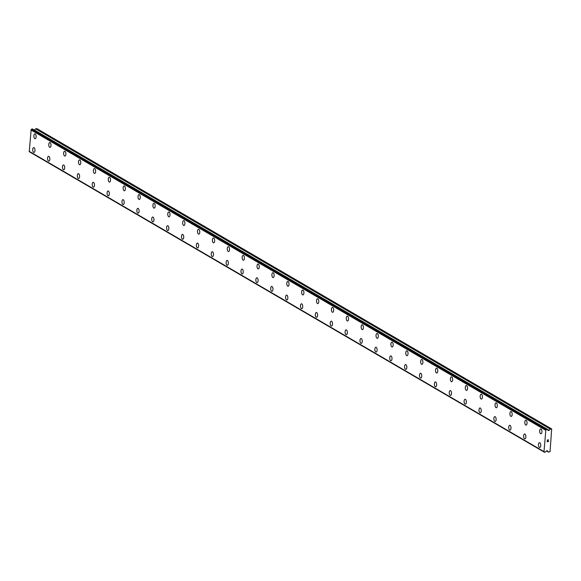 <?xml version="1.0" encoding="UTF-8"?>
<svg xmlns="http://www.w3.org/2000/svg" width="581" height="581" viewBox="0 0 581 581"><rect width="100%" height="100%" fill="white"/><g stroke="black" fill="none" stroke-linecap="round" stroke-linejoin="round"><path stroke-width="0.87" d="M539.756 447.523A2.433 1.126 86.8 0 1 539.415 447.435A2.433 1.126 86.8 0 1 538.493 444.799A2.433 1.126 86.8 0 1 539.488 442.664A2.433 1.126 86.8 0 1 539.822 442.751A2.433 1.126 86.8 0 1 540.751 445.395A2.433 1.126 86.8 0 1 539.756 447.523A2.433 1.126 86.8 0 1 539.422 447.435A2.433 1.126 86.8 0 1 538.485 444.799A2.433 1.126 86.8 0 1 539.488 442.664M524.883 438.844A2.433 1.126 86.8 0 1 524.549 438.757A2.433 1.126 86.8 0 1 523.619 436.12A2.433 1.126 86.8 0 1 524.614 433.985A2.433 1.126 86.8 0 1 524.941 434.08A2.433 1.126 86.8 0 1 525.878 436.716A2.433 1.126 86.8 0 1 524.875 438.844A2.433 1.126 86.8 0 1 524.541 438.757A2.433 1.126 86.8 0 1 523.612 436.12A2.433 1.126 86.8 0 1 524.607 433.985M510.002 430.172A2.433 1.126 86.8 0 1 509.668 430.078A2.433 1.126 86.8 0 1 508.738 427.442A2.433 1.126 86.8 0 1 509.733 425.307A2.433 1.126 86.8 0 1 510.067 425.401A2.433 1.126 86.8 0 1 510.997 428.037A2.433 1.126 86.8 0 1 510.002 430.172A2.433 1.126 86.8 0 1 509.675 430.078A2.433 1.126 86.8 0 1 508.731 427.442A2.433 1.126 86.8 0 1 509.733 425.307M495.128 421.494A2.433 1.126 86.8 0 1 494.787 421.399A2.433 1.126 86.8 0 1 493.865 418.763A2.433 1.126 86.8 0 1 494.859 416.628A2.433 1.126 86.8 0 1 495.194 416.722A2.433 1.126 86.8 0 1 496.123 419.359A2.433 1.126 86.8 0 1 495.128 421.494A2.433 1.126 86.8 0 1 494.794 421.399A2.433 1.126 86.8 0 1 493.857 418.763A2.433 1.126 86.8 0 1 494.859 416.628M480.255 412.815A2.433 1.126 86.8 0 1 479.921 412.721A2.433 1.126 86.8 0 1 478.991 410.084A2.433 1.126 86.8 0 1 479.986 407.949A2.433 1.126 86.8 0 1 480.313 408.044A2.433 1.126 86.8 0 1 481.25 410.68A2.433 1.126 86.8 0 1 480.247 412.815A2.433 1.126 86.8 0 1 479.913 412.721A2.433 1.126 86.8 0 1 478.984 410.084A2.433 1.126 86.8 0 1 479.979 407.949M465.374 404.136A2.433 1.126 86.8 0 1 465.04 404.042A2.433 1.126 86.8 0 1 464.11 401.406A2.433 1.126 86.8 0 1 465.105 399.27A2.433 1.126 86.8 0 1 465.439 399.365A2.433 1.126 86.8 0 1 466.369 402.001A2.433 1.126 86.8 0 1 465.374 404.136A2.433 1.126 86.8 0 1 465.047 404.042A2.433 1.126 86.8 0 1 464.103 401.406A2.433 1.126 86.8 0 1 465.105 399.27M450.5 395.458A2.433 1.126 86.8 0 1 450.166 395.363A2.433 1.126 86.8 0 1 449.229 392.727A2.433 1.126 86.8 0 1 450.231 390.599A2.433 1.126 86.8 0 1 450.565 390.686A2.433 1.126 86.8 0 1 451.495 393.322A2.433 1.126 86.8 0 1 450.5 395.458A2.433 1.126 86.8 0 1 450.166 395.363A2.433 1.126 86.8 0 1 449.236 392.727A2.433 1.126 86.8 0 1 450.231 390.592M435.627 386.779A2.433 1.126 86.8 0 1 435.292 386.685A2.433 1.126 86.8 0 1 434.363 384.048A2.433 1.126 86.8 0 1 435.358 381.92A2.433 1.126 86.8 0 1 435.685 382.007A2.433 1.126 86.8 0 1 436.622 384.644A2.433 1.126 86.8 0 1 435.619 386.779A2.433 1.126 86.8 0 1 435.285 386.692A2.433 1.126 86.8 0 1 434.356 384.048A2.433 1.126 86.8 0 1 435.351 381.92M420.746 378.1A2.433 1.126 86.8 0 1 420.412 378.013A2.433 1.126 86.8 0 1 419.482 375.37A2.433 1.126 86.8 0 1 420.477 373.242A2.433 1.126 86.8 0 1 420.811 373.329A2.433 1.126 86.8 0 1 421.748 375.965A2.433 1.126 86.8 0 1 420.746 378.1A2.433 1.126 86.8 0 1 420.419 378.006A2.433 1.126 86.8 0 1 419.475 375.37A2.433 1.126 86.8 0 1 420.477 373.242M405.872 369.422A2.433 1.126 86.8 0 1 405.538 369.334A2.433 1.126 86.8 0 1 404.608 366.698A2.433 1.126 86.8 0 1 405.603 364.563A2.433 1.126 86.8 0 1 405.937 364.65A2.433 1.126 86.8 0 1 406.867 367.286A2.433 1.126 86.8 0 1 405.872 369.422A2.433 1.126 86.8 0 1 405.538 369.334A2.433 1.126 86.8 0 1 404.601 366.691A2.433 1.126 86.8 0 1 405.603 364.563M390.998 360.743A2.433 1.126 86.8 0 1 390.664 360.656A2.433 1.126 86.8 0 1 389.735 358.019A2.433 1.126 86.8 0 1 390.73 355.884A2.433 1.126 86.8 0 1 391.064 355.971A2.433 1.126 86.8 0 1 391.993 358.608A2.433 1.126 86.8 0 1 390.991 360.743A2.433 1.126 86.8 0 1 390.657 360.656A2.433 1.126 86.8 0 1 389.728 358.012A2.433 1.126 86.8 0 1 390.722 355.884M376.118 352.064A2.433 1.126 86.8 0 1 375.784 351.977A2.433 1.126 86.8 0 1 374.854 349.341A2.433 1.126 86.8 0 1 375.849 347.206A2.433 1.126 86.8 0 1 376.183 347.293A2.433 1.126 86.8 0 1 377.12 349.929A2.433 1.126 86.8 0 1 376.118 352.064A2.433 1.126 86.8 0 1 375.791 351.977A2.433 1.126 86.8 0 1 374.854 349.334A2.433 1.126 86.8 0 1 375.849 347.206M361.244 343.386A2.433 1.126 86.8 0 1 360.91 343.298A2.433 1.126 86.8 0 1 359.98 340.662A2.433 1.126 86.8 0 1 360.975 338.527A2.433 1.126 86.8 0 1 361.309 338.614A2.433 1.126 86.8 0 1 362.239 341.25A2.433 1.126 86.8 0 1 361.244 343.386A2.433 1.126 86.8 0 1 360.91 343.298A2.433 1.126 86.8 0 1 359.973 340.655A2.433 1.126 86.8 0 1 360.975 338.527M346.37 334.707A2.433 1.126 86.8 0 1 346.036 334.62A2.433 1.126 86.8 0 1 345.107 331.983A2.433 1.126 86.8 0 1 346.102 329.848A2.433 1.126 86.8 0 1 346.436 329.935A2.433 1.126 86.8 0 1 347.365 332.572A2.433 1.126 86.8 0 1 346.363 334.707A2.433 1.126 86.8 0 1 346.029 334.62A2.433 1.126 86.8 0 1 345.099 331.976A2.433 1.126 86.8 0 1 346.094 329.848M331.49 326.028A2.433 1.126 86.8 0 1 331.155 325.941A2.433 1.126 86.8 0 1 330.226 323.297A2.433 1.126 86.8 0 1 331.221 321.17A2.433 1.126 86.8 0 1 331.555 321.257A2.433 1.126 86.8 0 1 332.492 323.893A2.433 1.126 86.8 0 1 331.49 326.028A2.433 1.126 86.8 0 1 331.163 325.941A2.433 1.126 86.8 0 1 330.226 323.305A2.433 1.126 86.8 0 1 331.228 321.17M316.616 317.349A2.433 1.126 86.8 0 1 316.282 317.262A2.433 1.126 86.8 0 1 315.352 314.626A2.433 1.126 86.8 0 1 316.347 312.491A2.433 1.126 86.8 0 1 316.681 312.578A2.433 1.126 86.8 0 1 317.611 315.214A2.433 1.126 86.8 0 1 316.616 317.349A2.433 1.126 86.8 0 1 316.282 317.262A2.433 1.126 86.8 0 1 315.345 314.619A2.433 1.126 86.8 0 1 316.347 312.491M301.742 308.671A2.433 1.126 86.8 0 1 301.408 308.584A2.433 1.126 86.8 0 1 300.479 305.947A2.433 1.126 86.8 0 1 301.474 303.812A2.433 1.126 86.8 0 1 301.808 303.899A2.433 1.126 86.8 0 1 302.737 306.536A2.433 1.126 86.8 0 1 301.735 308.671A2.433 1.126 86.8 0 1 301.401 308.584A2.433 1.126 86.8 0 1 300.471 305.94A2.433 1.126 86.8 0 1 301.466 303.812M286.861 299.992A2.433 1.126 86.8 0 1 286.527 299.905A2.433 1.126 86.8 0 1 285.598 297.261A2.433 1.126 86.8 0 1 286.593 295.133A2.433 1.126 86.8 0 1 286.927 295.221A2.433 1.126 86.8 0 1 287.864 297.857A2.433 1.126 86.8 0 1 286.861 299.992A2.433 1.126 86.8 0 1 286.535 299.905A2.433 1.126 86.8 0 1 285.598 297.269A2.433 1.126 86.8 0 1 286.6 295.133M271.988 291.313A2.433 1.126 86.8 0 1 271.654 291.226A2.433 1.126 86.8 0 1 270.724 288.59A2.433 1.126 86.8 0 1 271.719 286.455A2.433 1.126 86.8 0 1 272.053 286.542A2.433 1.126 86.8 0 1 272.983 289.178A2.433 1.126 86.8 0 1 271.988 291.313A2.433 1.126 86.8 0 1 271.654 291.226A2.433 1.126 86.8 0 1 270.717 288.583A2.433 1.126 86.8 0 1 271.719 286.455M257.114 282.635A2.433 1.126 86.8 0 1 256.78 282.548A2.433 1.126 86.8 0 1 255.851 279.911A2.433 1.126 86.8 0 1 256.846 277.776A2.433 1.126 86.8 0 1 257.18 277.863A2.433 1.126 86.8 0 1 258.109 280.5A2.433 1.126 86.8 0 1 257.107 282.635A2.433 1.126 86.8 0 1 256.773 282.548A2.433 1.126 86.8 0 1 255.843 279.904A2.433 1.126 86.8 0 1 256.846 277.776M242.233 273.956A2.433 1.126 86.8 0 1 241.899 273.869A2.433 1.126 86.8 0 1 240.97 271.225A2.433 1.126 86.8 0 1 241.965 269.097A2.433 1.126 86.8 0 1 242.299 269.185A2.433 1.126 86.8 0 1 243.236 271.821A2.433 1.126 86.8 0 1 242.233 273.956A2.433 1.126 86.8 0 1 241.907 273.869A2.433 1.126 86.8 0 1 240.97 271.233A2.433 1.126 86.8 0 1 241.972 269.097M227.36 265.277A2.433 1.126 86.8 0 1 227.026 265.19A2.433 1.126 86.8 0 1 226.096 262.554A2.433 1.126 86.8 0 1 227.091 260.419A2.433 1.126 86.8 0 1 227.425 260.506A2.433 1.126 86.8 0 1 228.355 263.142A2.433 1.126 86.8 0 1 227.36 265.277A2.433 1.126 86.8 0 1 227.026 265.19A2.433 1.126 86.8 0 1 226.089 262.547A2.433 1.126 86.8 0 1 227.091 260.419M212.486 256.599A2.433 1.126 86.8 0 1 212.145 256.511A2.433 1.126 86.8 0 1 211.223 253.875A2.433 1.126 86.8 0 1 212.218 251.74A2.433 1.126 86.8 0 1 212.552 251.827A2.433 1.126 86.8 0 1 213.481 254.463A2.433 1.126 86.8 0 1 212.486 256.599A2.433 1.126 86.8 0 1 212.152 256.511A2.433 1.126 86.8 0 1 211.215 253.868A2.433 1.126 86.8 0 1 212.218 251.74M197.605 247.92A2.433 1.126 86.8 0 1 197.271 247.833A2.433 1.126 86.8 0 1 196.342 245.189A2.433 1.126 86.8 0 1 197.337 243.061A2.433 1.126 86.8 0 1 197.671 243.148A2.433 1.126 86.8 0 1 198.608 245.785A2.433 1.126 86.8 0 1 197.605 247.92A2.433 1.126 86.8 0 1 197.279 247.833A2.433 1.126 86.8 0 1 196.342 245.197A2.433 1.126 86.8 0 1 197.344 243.061M182.732 239.241A2.433 1.126 86.8 0 1 182.398 239.154A2.433 1.126 86.8 0 1 181.468 236.518A2.433 1.126 86.8 0 1 182.463 234.383A2.433 1.126 86.8 0 1 182.797 234.47A2.433 1.126 86.8 0 1 183.727 237.106A2.433 1.126 86.8 0 1 182.732 239.241A2.433 1.126 86.8 0 1 182.405 239.154A2.433 1.126 86.8 0 1 181.461 236.511A2.433 1.126 86.8 0 1 182.463 234.383M167.858 230.563A2.433 1.126 86.8 0 1 167.517 230.475A2.433 1.126 86.8 0 1 166.594 227.839A2.433 1.126 86.8 0 1 167.589 225.704A2.433 1.126 86.8 0 1 167.924 225.791A2.433 1.126 86.8 0 1 168.853 228.427A2.433 1.126 86.8 0 1 167.858 230.563A2.433 1.126 86.8 0 1 167.524 230.475A2.433 1.126 86.8 0 1 166.587 227.839A2.433 1.126 86.8 0 1 167.589 225.704M152.977 221.884A2.433 1.126 86.8 0 1 152.643 221.797A2.433 1.126 86.8 0 1 151.714 219.16A2.433 1.126 86.8 0 1 152.709 217.025A2.433 1.126 86.8 0 1 153.043 217.112A2.433 1.126 86.8 0 1 153.98 219.756A2.433 1.126 86.8 0 1 152.977 221.884A2.433 1.126 86.8 0 1 152.65 221.797A2.433 1.126 86.8 0 1 151.721 219.16A2.433 1.126 86.8 0 1 152.716 217.025M138.104 213.205A2.433 1.126 86.8 0 1 137.77 213.118A2.433 1.126 86.8 0 1 136.84 210.482A2.433 1.126 86.8 0 1 137.835 208.347A2.433 1.126 86.8 0 1 138.169 208.434A2.433 1.126 86.8 0 1 139.099 211.077A2.433 1.126 86.8 0 1 138.104 213.205A2.433 1.126 86.8 0 1 137.777 213.118A2.433 1.126 86.8 0 1 136.833 210.482A2.433 1.126 86.8 0 1 137.835 208.347M123.23 204.527A2.433 1.126 86.8 0 1 122.889 204.439A2.433 1.126 86.8 0 1 121.966 201.803A2.433 1.126 86.8 0 1 122.961 199.668A2.433 1.126 86.8 0 1 123.295 199.755A2.433 1.126 86.8 0 1 124.225 202.399A2.433 1.126 86.8 0 1 123.23 204.527A2.433 1.126 86.8 0 1 122.896 204.439A2.433 1.126 86.8 0 1 121.959 201.803A2.433 1.126 86.8 0 1 122.961 199.668M108.349 195.848A2.433 1.126 86.8 0 1 108.015 195.761A2.433 1.126 86.8 0 1 107.086 193.124A2.433 1.126 86.8 0 1 108.081 190.989A2.433 1.126 86.8 0 1 108.415 191.076A2.433 1.126 86.8 0 1 109.351 193.72A2.433 1.126 86.8 0 1 108.349 195.848A2.433 1.126 86.8 0 1 108.022 195.761A2.433 1.126 86.8 0 1 107.093 193.124A2.433 1.126 86.8 0 1 108.088 190.989M93.476 187.169A2.433 1.126 86.8 0 1 93.142 187.082A2.433 1.126 86.8 0 1 92.212 184.446A2.433 1.126 86.8 0 1 93.207 182.311A2.433 1.126 86.8 0 1 93.541 182.398A2.433 1.126 86.8 0 1 94.471 185.041A2.433 1.126 86.8 0 1 93.476 187.169A2.433 1.126 86.8 0 1 93.149 187.082A2.433 1.126 86.8 0 1 92.205 184.446A2.433 1.126 86.8 0 1 93.207 182.311M78.602 178.49A2.433 1.126 86.8 0 1 78.261 178.403A2.433 1.126 86.8 0 1 77.338 175.767A2.433 1.126 86.8 0 1 78.333 173.632A2.433 1.126 86.8 0 1 78.667 173.719A2.433 1.126 86.8 0 1 79.597 176.363A2.433 1.126 86.8 0 1 78.602 178.49A2.433 1.126 86.8 0 1 78.268 178.403A2.433 1.126 86.8 0 1 77.331 175.767A2.433 1.126 86.8 0 1 78.333 173.632M63.721 169.812A2.433 1.126 86.8 0 1 63.387 169.725A2.433 1.126 86.8 0 1 62.457 167.088A2.433 1.126 86.8 0 1 63.452 164.953A2.433 1.126 86.8 0 1 63.787 165.04A2.433 1.126 86.8 0 1 64.723 167.684A2.433 1.126 86.8 0 1 63.721 169.812A2.433 1.126 86.8 0 1 63.394 169.725A2.433 1.126 86.8 0 1 62.465 167.088A2.433 1.126 86.8 0 1 63.46 164.953M48.848 161.133A2.433 1.126 86.8 0 1 48.513 161.046A2.433 1.126 86.8 0 1 47.584 158.41A2.433 1.126 86.8 0 1 48.579 156.274A2.433 1.126 86.8 0 1 48.913 156.362A2.433 1.126 86.8 0 1 49.85 159.005A2.433 1.126 86.8 0 1 48.848 161.133A2.433 1.126 86.8 0 1 48.521 161.046A2.433 1.126 86.8 0 1 47.577 158.41A2.433 1.126 86.8 0 1 48.579 156.274M33.974 152.454A2.433 1.126 86.8 0 1 33.64 152.367A2.433 1.126 86.8 0 1 32.71 149.731A2.433 1.126 86.8 0 1 33.705 147.596A2.433 1.126 86.8 0 1 34.039 147.683A2.433 1.126 86.8 0 1 34.969 150.326A2.433 1.126 86.8 0 1 33.974 152.454A2.433 1.126 86.8 0 1 33.64 152.367A2.433 1.126 86.8 0 1 32.703 149.731A2.433 1.126 86.8 0 1 33.705 147.596M540.933 433.789A2.433 1.126 86.8 0 1 540.599 433.702A2.433 1.126 86.8 0 1 539.669 431.066A2.433 1.126 86.8 0 1 540.664 428.931A2.433 1.126 86.8 0 1 540.998 429.018A2.433 1.126 86.8 0 1 541.928 431.654A2.433 1.126 86.8 0 1 540.933 433.789A2.433 1.126 86.8 0 1 540.599 433.702A2.433 1.126 86.8 0 1 539.662 431.058A2.433 1.126 86.8 0 1 540.664 428.931M526.052 425.11A2.433 1.126 86.8 0 1 525.718 425.023A2.433 1.126 86.8 0 1 524.788 422.38A2.433 1.126 86.8 0 1 525.783 420.252A2.433 1.126 86.8 0 1 526.125 420.339A2.433 1.126 86.8 0 1 527.054 422.975A2.433 1.126 86.8 0 1 526.052 425.11A2.433 1.126 86.8 0 1 525.725 425.023A2.433 1.126 86.8 0 1 524.796 422.387A2.433 1.126 86.8 0 1 525.79 420.252M511.178 416.432A2.433 1.126 86.8 0 1 510.844 416.345A2.433 1.126 86.8 0 1 509.915 413.708A2.433 1.126 86.8 0 1 510.917 411.573A2.433 1.126 86.8 0 1 511.244 411.66A2.433 1.126 86.8 0 1 512.181 414.297A2.433 1.126 86.8 0 1 511.178 416.432A2.433 1.126 86.8 0 1 510.852 416.345A2.433 1.126 86.8 0 1 509.915 413.701A2.433 1.126 86.8 0 1 510.91 411.573M496.305 407.753A2.433 1.126 86.8 0 1 495.971 407.666A2.433 1.126 86.8 0 1 495.041 405.03A2.433 1.126 86.8 0 1 496.036 402.894A2.433 1.126 86.8 0 1 496.37 402.982A2.433 1.126 86.8 0 1 497.3 405.618A2.433 1.126 86.8 0 1 496.305 407.753A2.433 1.126 86.8 0 1 495.971 407.666A2.433 1.126 86.8 0 1 495.034 405.022A2.433 1.126 86.8 0 1 496.036 402.894M481.424 399.074A2.433 1.126 86.8 0 1 481.09 398.987A2.433 1.126 86.8 0 1 480.16 396.344A2.433 1.126 86.8 0 1 481.155 394.216A2.433 1.126 86.8 0 1 481.496 394.303A2.433 1.126 86.8 0 1 482.426 396.939A2.433 1.126 86.8 0 1 481.424 399.074A2.433 1.126 86.8 0 1 481.097 398.987A2.433 1.126 86.8 0 1 480.167 396.351A2.433 1.126 86.8 0 1 481.162 394.216M466.55 390.396A2.433 1.126 86.8 0 1 466.216 390.309A2.433 1.126 86.8 0 1 465.287 387.672A2.433 1.126 86.8 0 1 466.289 385.537A2.433 1.126 86.8 0 1 466.616 385.624A2.433 1.126 86.8 0 1 467.552 388.261A2.433 1.126 86.8 0 1 466.55 390.396A2.433 1.126 86.8 0 1 466.223 390.309A2.433 1.126 86.8 0 1 465.287 387.665A2.433 1.126 86.8 0 1 466.282 385.537M451.677 381.717A2.433 1.126 86.8 0 1 451.343 381.63A2.433 1.126 86.8 0 1 450.413 378.994A2.433 1.126 86.8 0 1 451.408 376.858A2.433 1.126 86.8 0 1 451.742 376.946A2.433 1.126 86.8 0 1 452.672 379.582A2.433 1.126 86.8 0 1 451.677 381.717A2.433 1.126 86.8 0 1 451.343 381.63A2.433 1.126 86.8 0 1 450.406 378.986A2.433 1.126 86.8 0 1 451.408 376.858M436.796 373.038A2.433 1.126 86.8 0 1 436.462 372.951A2.433 1.126 86.8 0 1 435.539 370.315A2.433 1.126 86.8 0 1 436.534 368.18A2.433 1.126 86.8 0 1 436.868 368.267A2.433 1.126 86.8 0 1 437.798 370.903A2.433 1.126 86.8 0 1 436.796 373.038A2.433 1.126 86.8 0 1 436.469 372.951A2.433 1.126 86.8 0 1 435.532 370.315A2.433 1.126 86.8 0 1 436.534 368.18M421.922 364.36A2.433 1.126 86.8 0 1 421.588 364.272A2.433 1.126 86.8 0 1 420.659 361.636A2.433 1.126 86.8 0 1 421.661 359.501A2.433 1.126 86.8 0 1 421.988 359.588A2.433 1.126 86.8 0 1 422.924 362.224A2.433 1.126 86.8 0 1 421.922 364.36A2.433 1.126 86.8 0 1 421.595 364.272A2.433 1.126 86.8 0 1 420.659 361.636A2.433 1.126 86.8 0 1 421.653 359.501M406.722 355.594A2.433 1.126 86.8 0 1 405.785 352.957A2.433 1.126 86.8 0 1 406.78 350.822A2.433 1.126 86.8 0 1 407.114 350.909A2.433 1.126 86.8 0 1 408.044 353.553A2.433 1.126 86.8 0 1 407.049 355.681A2.433 1.126 86.8 0 1 406.722 355.594M407.049 355.681A2.433 1.126 86.8 0 1 406.715 355.594A2.433 1.126 86.8 0 1 405.778 352.957A2.433 1.126 86.8 0 1 406.78 350.822M392.175 347.002A2.433 1.126 86.8 0 1 391.834 346.915A2.433 1.126 86.8 0 1 390.911 344.279A2.433 1.126 86.8 0 1 391.906 342.144A2.433 1.126 86.8 0 1 392.24 342.231A2.433 1.126 86.8 0 1 393.17 344.874A2.433 1.126 86.8 0 1 392.175 347.002A2.433 1.126 86.8 0 1 391.841 346.915A2.433 1.126 86.8 0 1 390.904 344.279A2.433 1.126 86.8 0 1 391.906 342.144M377.294 338.324A2.433 1.126 86.8 0 1 376.96 338.236A2.433 1.126 86.8 0 1 376.03 335.6A2.433 1.126 86.8 0 1 377.033 333.465A2.433 1.126 86.8 0 1 377.359 333.552A2.433 1.126 86.8 0 1 378.296 336.196A2.433 1.126 86.8 0 1 377.294 338.324A2.433 1.126 86.8 0 1 376.967 338.236A2.433 1.126 86.8 0 1 376.03 335.6A2.433 1.126 86.8 0 1 377.025 333.465M362.094 329.558A2.433 1.126 86.8 0 1 361.157 326.921A2.433 1.126 86.8 0 1 362.152 324.786A2.433 1.126 86.8 0 1 362.486 324.873A2.433 1.126 86.8 0 1 363.415 327.517A2.433 1.126 86.8 0 1 362.421 329.645A2.433 1.126 86.8 0 1 362.094 329.558M362.421 329.645A2.433 1.126 86.8 0 1 362.086 329.558A2.433 1.126 86.8 0 1 361.15 326.921A2.433 1.126 86.8 0 1 362.152 324.786M347.547 320.966A2.433 1.126 86.8 0 1 347.206 320.879A2.433 1.126 86.8 0 1 346.283 318.243A2.433 1.126 86.8 0 1 347.278 316.108A2.433 1.126 86.8 0 1 347.612 316.195A2.433 1.126 86.8 0 1 348.542 318.838A2.433 1.126 86.8 0 1 347.547 320.966A2.433 1.126 86.8 0 1 347.213 320.879A2.433 1.126 86.8 0 1 346.276 318.243A2.433 1.126 86.8 0 1 347.278 316.108M332.666 312.287A2.433 1.126 86.8 0 1 332.332 312.2A2.433 1.126 86.8 0 1 331.41 309.564A2.433 1.126 86.8 0 1 332.405 307.429A2.433 1.126 86.8 0 1 332.731 307.516A2.433 1.126 86.8 0 1 333.668 310.16A2.433 1.126 86.8 0 1 332.666 312.287A2.433 1.126 86.8 0 1 332.339 312.2A2.433 1.126 86.8 0 1 331.402 309.564A2.433 1.126 86.8 0 1 332.397 307.429M317.466 303.522A2.433 1.126 86.8 0 1 316.529 300.885A2.433 1.126 86.8 0 1 317.524 298.75A2.433 1.126 86.8 0 1 317.858 298.837A2.433 1.126 86.8 0 1 318.787 301.481A2.433 1.126 86.8 0 1 317.792 303.609A2.433 1.126 86.8 0 1 317.466 303.522M317.792 303.609A2.433 1.126 86.8 0 1 317.458 303.522A2.433 1.126 86.8 0 1 316.522 300.885A2.433 1.126 86.8 0 1 317.524 298.75M302.919 294.93A2.433 1.126 86.8 0 1 302.578 294.843A2.433 1.126 86.8 0 1 301.655 292.207A2.433 1.126 86.8 0 1 302.65 290.072A2.433 1.126 86.8 0 1 302.984 290.159A2.433 1.126 86.8 0 1 303.914 292.802A2.433 1.126 86.8 0 1 302.919 294.93A2.433 1.126 86.8 0 1 302.585 294.843A2.433 1.126 86.8 0 1 301.648 292.207A2.433 1.126 86.8 0 1 302.65 290.072M288.038 286.251A2.433 1.126 86.8 0 1 287.704 286.164A2.433 1.126 86.8 0 1 286.782 283.528A2.433 1.126 86.8 0 1 287.777 281.393A2.433 1.126 86.8 0 1 288.103 281.48A2.433 1.126 86.8 0 1 289.04 284.124A2.433 1.126 86.8 0 1 288.038 286.251A2.433 1.126 86.8 0 1 287.711 286.164A2.433 1.126 86.8 0 1 286.774 283.528A2.433 1.126 86.8 0 1 287.769 281.393M272.838 277.486A2.433 1.126 86.8 0 1 271.901 274.849A2.433 1.126 86.8 0 1 272.896 272.714A2.433 1.126 86.8 0 1 273.23 272.801A2.433 1.126 86.8 0 1 274.159 275.445A2.433 1.126 86.8 0 1 273.164 277.573A2.433 1.126 86.8 0 1 272.838 277.486M273.164 277.573A2.433 1.126 86.8 0 1 272.83 277.486A2.433 1.126 86.8 0 1 271.893 274.849A2.433 1.126 86.8 0 1 272.896 272.714M258.291 268.894A2.433 1.126 86.8 0 1 257.957 268.807A2.433 1.126 86.8 0 1 257.027 266.171A2.433 1.126 86.8 0 1 258.022 264.035A2.433 1.126 86.8 0 1 258.356 264.123A2.433 1.126 86.8 0 1 259.286 266.766A2.433 1.126 86.8 0 1 258.291 268.894A2.433 1.126 86.8 0 1 257.957 268.807A2.433 1.126 86.8 0 1 257.02 266.171A2.433 1.126 86.8 0 1 258.022 264.035M243.41 260.215A2.433 1.126 86.8 0 1 243.076 260.128A2.433 1.126 86.8 0 1 242.154 257.492A2.433 1.126 86.8 0 1 243.148 255.357A2.433 1.126 86.8 0 1 243.475 255.444A2.433 1.126 86.8 0 1 244.412 258.087A2.433 1.126 86.8 0 1 243.41 260.215A2.433 1.126 86.8 0 1 243.083 260.128A2.433 1.126 86.8 0 1 242.146 257.492A2.433 1.126 86.8 0 1 243.141 255.357M228.21 251.45A2.433 1.126 86.8 0 1 227.273 248.813A2.433 1.126 86.8 0 1 228.268 246.678A2.433 1.126 86.8 0 1 228.602 246.765A2.433 1.126 86.8 0 1 229.539 249.409A2.433 1.126 86.8 0 1 228.536 251.537A2.433 1.126 86.8 0 1 228.21 251.45M228.536 251.537A2.433 1.126 86.8 0 1 228.202 251.45A2.433 1.126 86.8 0 1 227.265 248.813A2.433 1.126 86.8 0 1 228.268 246.678M213.663 242.858A2.433 1.126 86.8 0 1 213.329 242.771A2.433 1.126 86.8 0 1 212.399 240.135A2.433 1.126 86.8 0 1 213.394 237.999A2.433 1.126 86.8 0 1 213.728 238.087A2.433 1.126 86.8 0 1 214.658 240.73A2.433 1.126 86.8 0 1 213.663 242.858A2.433 1.126 86.8 0 1 213.329 242.771A2.433 1.126 86.8 0 1 212.392 240.135A2.433 1.126 86.8 0 1 213.394 237.999M198.782 234.179A2.433 1.126 86.8 0 1 198.448 234.092A2.433 1.126 86.8 0 1 197.525 231.456A2.433 1.126 86.8 0 1 198.52 229.321A2.433 1.126 86.8 0 1 198.855 229.408A2.433 1.126 86.8 0 1 199.784 232.051A2.433 1.126 86.8 0 1 198.782 234.179A2.433 1.126 86.8 0 1 198.455 234.092A2.433 1.126 86.8 0 1 197.518 231.456A2.433 1.126 86.8 0 1 198.513 229.321M183.581 225.413A2.433 1.126 86.8 0 1 182.645 222.777A2.433 1.126 86.8 0 1 183.64 220.642A2.433 1.126 86.8 0 1 183.974 220.729A2.433 1.126 86.8 0 1 184.911 223.373A2.433 1.126 86.8 0 1 183.908 225.501A2.433 1.126 86.8 0 1 183.581 225.413M183.908 225.501A2.433 1.126 86.8 0 1 183.574 225.413A2.433 1.126 86.8 0 1 182.645 222.777A2.433 1.126 86.8 0 1 183.64 220.642M169.035 216.822A2.433 1.126 86.8 0 1 168.701 216.735A2.433 1.126 86.8 0 1 167.771 214.099A2.433 1.126 86.8 0 1 168.766 211.963A2.433 1.126 86.8 0 1 169.1 212.05A2.433 1.126 86.8 0 1 170.03 214.694A2.433 1.126 86.8 0 1 169.035 216.822A2.433 1.126 86.8 0 1 168.701 216.735A2.433 1.126 86.8 0 1 167.764 214.099A2.433 1.126 86.8 0 1 168.766 211.963M154.154 208.143A2.433 1.126 86.8 0 1 153.82 208.056A2.433 1.126 86.8 0 1 152.897 205.42A2.433 1.126 86.8 0 1 153.892 203.285A2.433 1.126 86.8 0 1 154.226 203.379A2.433 1.126 86.8 0 1 155.156 206.015A2.433 1.126 86.8 0 1 154.154 208.143A2.433 1.126 86.8 0 1 153.827 208.056A2.433 1.126 86.8 0 1 152.89 205.42A2.433 1.126 86.8 0 1 153.885 203.285M138.953 199.377A2.433 1.126 86.8 0 1 138.017 196.741A2.433 1.126 86.8 0 1 139.019 194.606A2.433 1.126 86.8 0 1 139.346 194.7A2.433 1.126 86.8 0 1 140.282 197.337A2.433 1.126 86.8 0 1 139.28 199.472A2.433 1.126 86.8 0 1 138.953 199.377M139.28 199.472A2.433 1.126 86.8 0 1 138.946 199.377A2.433 1.126 86.8 0 1 138.017 196.741A2.433 1.126 86.8 0 1 139.012 194.606M124.407 190.793A2.433 1.126 86.8 0 1 124.073 190.699A2.433 1.126 86.8 0 1 123.143 188.062A2.433 1.126 86.8 0 1 124.138 185.927A2.433 1.126 86.8 0 1 124.472 186.022A2.433 1.126 86.8 0 1 125.402 188.658A2.433 1.126 86.8 0 1 124.407 190.793A2.433 1.126 86.8 0 1 124.073 190.699A2.433 1.126 86.8 0 1 123.136 188.062A2.433 1.126 86.8 0 1 124.138 185.927M109.526 182.114A2.433 1.126 86.8 0 1 109.192 182.02A2.433 1.126 86.8 0 1 108.269 179.384A2.433 1.126 86.8 0 1 109.264 177.249A2.433 1.126 86.8 0 1 109.598 177.343A2.433 1.126 86.8 0 1 110.528 179.979A2.433 1.126 86.8 0 1 109.526 182.114A2.433 1.126 86.8 0 1 109.199 182.02A2.433 1.126 86.8 0 1 108.262 179.384A2.433 1.126 86.8 0 1 109.257 177.249M94.325 173.341A2.433 1.126 86.8 0 1 93.388 170.705A2.433 1.126 86.8 0 1 94.391 168.57A2.433 1.126 86.8 0 1 94.718 168.664A2.433 1.126 86.8 0 1 95.654 171.301A2.433 1.126 86.8 0 1 94.652 173.436A2.433 1.126 86.8 0 1 94.325 173.341M94.652 173.436A2.433 1.126 86.8 0 1 94.318 173.341A2.433 1.126 86.8 0 1 93.388 170.705A2.433 1.126 86.8 0 1 94.383 168.57M79.779 164.757A2.433 1.126 86.8 0 1 79.444 164.663A2.433 1.126 86.8 0 1 78.515 162.026A2.433 1.126 86.8 0 1 79.51 159.891A2.433 1.126 86.8 0 1 79.844 159.986A2.433 1.126 86.8 0 1 80.774 162.622A2.433 1.126 86.8 0 1 79.779 164.757A2.433 1.126 86.8 0 1 79.444 164.663A2.433 1.126 86.8 0 1 78.508 162.026A2.433 1.126 86.8 0 1 79.51 159.898M64.898 156.078A2.433 1.126 86.8 0 1 64.564 155.991A2.433 1.126 86.8 0 1 63.641 153.348A2.433 1.126 86.8 0 1 64.636 151.22A2.433 1.126 86.8 0 1 64.97 151.307A2.433 1.126 86.8 0 1 65.9 153.943A2.433 1.126 86.8 0 1 64.898 156.078A2.433 1.126 86.8 0 1 64.571 155.984A2.433 1.126 86.8 0 1 63.634 153.348A2.433 1.126 86.8 0 1 64.636 151.22M49.697 147.305A2.433 1.126 86.8 0 1 48.76 144.669A2.433 1.126 86.8 0 1 49.763 142.541A2.433 1.126 86.8 0 1 50.089 142.628A2.433 1.126 86.8 0 1 51.026 145.265A2.433 1.126 86.8 0 1 50.024 147.4A2.433 1.126 86.8 0 1 49.697 147.305M50.024 147.4A2.433 1.126 86.8 0 1 49.69 147.313A2.433 1.126 86.8 0 1 48.76 144.669A2.433 1.126 86.8 0 1 49.755 142.541M35.15 138.721A2.433 1.126 86.8 0 1 34.816 138.634A2.433 1.126 86.8 0 1 33.887 135.998A2.433 1.126 86.8 0 1 34.882 133.862A2.433 1.126 86.8 0 1 35.216 133.95A2.433 1.126 86.8 0 1 36.145 136.586A2.433 1.126 86.8 0 1 35.15 138.721A2.433 1.126 86.8 0 1 34.816 138.634A2.433 1.126 86.8 0 1 33.88 135.99A2.433 1.126 86.8 0 1 34.882 133.862M29.66 151.656A0.741 0.625 120.3 0 1 29.762 151.924L544.484 452.25M32.449 129.011L31.715 129.098A0.741 0.625 120.3 0 1 31.149 129.657L29.275 151.423M34.395 130.115A0.646 0.552 120.3 0 0 34.461 130.057L35.63 128.837L550.338 429.112L551.689 428.945L550.025 451.72L548.428 452.083L547.404 450.929A0.646 0.552 120.3 0 0 547.011 450.769L546.83 450.776A0.646 0.552 120.3 0 0 546.409 450.987L545.741 451.64A0.741 0.625 120.3 0 0 545.21 452.163L544.47 452.2A0.741 0.625 120.3 0 0 543.99 451.698L545.857 429.933A0.741 0.625 120.3 0 0 546.423 429.381L547.171 429.33A0.741 0.625 120.3 0 0 547.614 429.795L548.173 430.39A0.646 0.552 120.3 0 0 548.566 430.55L548.747 430.536A0.646 0.552 120.3 0 0 549.168 430.332L550.338 429.112M551.689 428.945L36.981 128.67L35.63 128.837M547.215 441.604L547.709 441.575L547.215 441.604L547.273 440.914L547.215 441.604M547.709 441.575L547.825 441.197M548.29 441.545L548.348 440.856L548.362 441.633L547.128 441.698L547.273 440.914M547.12 441.698L548.362 441.633L548.428 440.848M547.484 440.289L547.273 439.962L548.515 439.89M29.05 151.205L543.758 451.488M30.88 129.897L545.581 430.18M548.428 452.083L546.467 450.936L548.37 452.033M29.762 151.924L544.47 452.2M29.195 151.372L543.903 451.655M31.054 129.716L545.762 429.991M31.149 129.657L545.857 429.933M31.715 129.098L546.423 429.381M31.897 128.953L546.605 429.228M32.311 128.924L547.011 429.206M548.057 430.252L548.566 430.55M547.847 430.013L548.747 430.536M34.461 130.057L549.168 430.332M35.84 128.735L550.548 429.01M29.834 152.033L544.542 452.308M29.232 151.401L543.939 451.684M32.391 128.946L547.099 429.221M547.273 429.584L547.672 429.817"/></g></svg>
